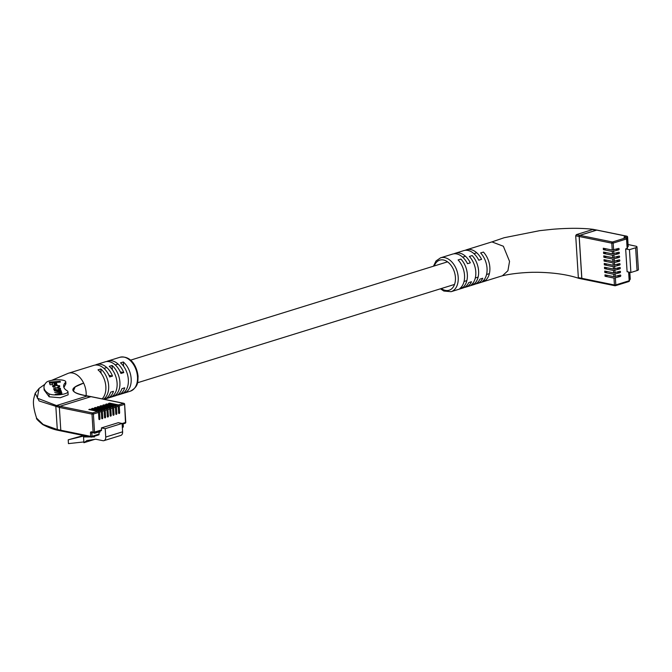 <?xml version="1.0" encoding="UTF-8"?>
<svg xmlns="http://www.w3.org/2000/svg" width="672" height="672" viewBox="0 0 672 672"><rect width="100%" height="100%" fill="white"/><g stroke="black" fill="none" stroke-linecap="round" stroke-linejoin="round"><path stroke-width="1.01" d="M615.804 249.304L618.626 249.883A0.739 0.521 101.6 0 0 618.534 248.455L612.226 250.06L611.789 243.172L579.146 236.494L581.776 278.309L614.418 284.987L613.99 278.099L605.052 276.268L604.96 274.848L613.897 276.671L613.746 274.294L604.817 272.471L604.724 271.043L613.662 272.874L613.511 270.497L604.573 268.666L604.489 267.246L613.418 269.069L613.267 266.692L604.338 264.869L604.246 263.441L613.183 265.264L613.032 262.895L604.094 261.064L604.01 259.636L612.94 261.467L612.788 259.09L603.859 257.267L603.767 255.839L612.704 257.662L612.553 255.293L603.616 253.462L603.532 252.034L612.461 253.865L612.31 251.488L603.38 249.656L603.288 248.237L612.226 250.06M618.626 249.883L612.31 251.488M616.039 253.109L618.862 253.688A0.739 0.521 101.6 0 0 618.778 252.26L612.461 253.865M618.862 253.688L612.553 255.293M616.283 256.906L619.105 257.485A0.739 0.521 101.6 0 0 619.013 256.057L612.704 257.662M619.105 257.485L612.788 259.09M616.518 260.711L619.34 261.29A0.739 0.521 101.6 0 0 619.256 259.862L612.94 261.467M619.34 261.29L613.032 262.895M616.762 264.508L619.584 265.087A0.739 0.521 101.6 0 0 619.492 263.659L613.183 265.264M619.584 265.087L613.267 266.692M616.997 268.313L619.819 268.892A0.739 0.521 101.6 0 0 619.735 267.464L613.418 269.069M619.819 268.892L613.511 270.497M617.24 272.118L620.063 272.689A0.739 0.521 101.6 0 0 619.97 271.27L613.662 272.874M620.063 272.689L613.746 274.294M617.476 275.915L620.298 276.494A0.739 0.521 101.6 0 0 620.214 275.066L613.897 276.671M620.298 276.494L613.99 278.099M628.076 244.516L635.704 246.154A4.435 1.134 176.4 0 1 636.964 246.851L638.4 269.665A4.435 1.134 176.4 0 1 637.064 270.572L630.882 272.496L627.102 271.723L625.666 248.909L627.144 248.455L626.539 238.946L613.183 243.096L613.612 249.984M579.146 236.494A0.983 0.689 -78.4 0 1 579.793 235.326L612.436 242.004L625.8 237.863L624.078 237.51L624.103 236.972L626.564 236.208L596.669 230.093L579.793 235.326M596.669 230.093A0.983 0.689 -78.4 0 1 596.929 230.076L626.825 236.191A0.983 0.689 101.6 0 0 626.564 236.208A0.983 0.655 -107.2 0 1 627.312 237.3L625.75 237.779M615.376 278.023L615.812 284.911L614.418 284.987A0.983 0.689 101.6 0 0 614.93 285.734L582.28 279.056A0.983 0.689 -78.4 0 1 581.776 278.309M636.964 246.851A4.435 1.134 176.4 0 1 635.636 247.766L629.446 249.682L625.666 248.909M627.925 246.439L627.606 237.098A0.983 0.983 0 0 0 626.825 236.191M627.354 246.968L627.908 246.8M630.882 272.496L629.446 249.682M607.068 264.02L604.338 264.869M607.312 267.817L604.573 268.666M607.547 271.622L604.817 272.471M607.79 275.419L605.052 276.268M606.833 260.215L604.094 261.064M606.589 256.418L603.859 257.267M606.354 252.613L603.616 253.462M606.11 248.816L603.38 249.656M440.437 288.8L443.814 291.026L451.088 291.69A17.732 11.777 72.8 0 0 458.203 277.284A17.732 11.777 72.8 0 0 440.58 257.813L452.533 254.108A17.732 11.777 72.8 0 1 467.502 263.701L470.316 262.828A17.732 11.777 -107.2 0 0 455.347 253.235A17.732 11.777 -107.2 0 0 453.986 253.806M455.347 253.235L463.789 250.614A17.732 11.777 72.8 0 1 478.758 260.207L481.572 259.333A17.732 11.777 -107.2 0 0 466.603 249.749A17.732 11.777 -107.2 0 0 465.234 250.312M458.102 259.93A17.732 11.777 72.8 0 1 464.528 275.318A17.732 11.777 72.8 0 1 459.9 288.448L462.706 287.574A17.732 11.777 -107.2 0 0 467.342 274.445A17.732 11.777 -107.2 0 0 460.916 259.064L458.102 259.93M469.358 256.444A17.732 11.777 72.8 0 1 475.784 271.832A17.732 11.777 72.8 0 1 471.148 284.953L473.962 284.08A17.732 11.777 -107.2 0 0 478.598 270.959A17.732 11.777 -107.2 0 0 472.172 255.57L469.358 256.444M480.606 252.949A17.732 11.777 72.8 0 1 487.04 268.338A17.732 11.777 72.8 0 1 482.404 281.467L485.218 280.594A17.732 11.777 -107.2 0 0 489.854 267.464A17.732 11.777 -107.2 0 0 483.42 252.084L480.606 252.949M466.603 249.749L491.921 241.895L503.362 246.246L509.544 261.358L507.914 270.74L502.429 275.764L477.112 283.618A17.732 11.777 -107.2 0 0 482.756 278.25L479.942 279.115A17.732 11.777 72.8 0 1 474.298 284.491L465.856 287.112A17.732 11.777 -107.2 0 0 471.509 281.736L468.695 282.61A17.732 11.777 72.8 0 1 463.042 287.986L451.088 291.69M582.355 279.073L578.844 278.359L578.34 277.612L575.711 235.796L576.358 234.62L593.233 229.387L596.996 230.093A0.983 0.689 101.6 0 0 596.736 230.11L579.86 235.343A0.983 0.689 101.6 0 0 579.214 236.51L581.843 278.326A0.983 0.689 101.6 0 0 582.607 279.056M596.736 230.11L593.233 229.387L593.998 230.118M578.844 278.359L578.785 278.334C567.706 274.621 553.938 272.597 537.466 272.278L532.073 272.303C520.162 272.706 510.115 273.907 501.925 275.906M464.411 287.414A17.732 11.777 -107.2 0 0 465.856 287.112M475.658 283.92A17.732 11.777 -107.2 0 0 477.112 283.618M485.218 280.594L483.689 280.274M473.962 284.08L472.433 283.769M462.706 287.574L461.185 287.255M117.432 405.25A0.983 0.655 -107.2 0 1 118.18 406.342L118.6 412.994A0.739 0.521 101.6 0 0 119.658 412.667L119.238 406.014A0.983 0.655 -107.2 0 0 118.49 404.922L123.589 403.343L90.947 396.665L60.001 406.266A0.983 0.689 101.6 0 0 59.354 407.434L60.791 430.24A0.983 0.689 101.6 0 0 61.295 430.987A0.983 0.689 -78.4 0 1 60.791 430.24L90.686 436.355L90.476 433.028A1.478 0.983 72.8 0 1 91.417 431.819L93.131 432.163L91.997 414.112L59.354 407.434A0.983 0.689 -78.4 0 1 60.001 406.266L92.644 412.944L97.742 411.356L88.805 409.534L89.863 409.206L98.792 411.029L100.556 410.491L91.619 408.66L92.677 408.332L101.606 410.164L103.37 409.618L94.433 407.786L95.491 407.459L104.42 409.29L106.184 408.744L97.247 406.913L98.305 406.585L107.234 408.416L108.99 407.87L100.061 406.039L101.111 405.712L110.048 407.543L111.804 406.997L102.875 405.174L103.925 404.846L112.862 406.669L114.618 406.123L105.689 404.3L106.739 403.973L115.676 405.796L117.432 405.25L108.503 403.427L109.553 403.099L118.49 404.922M114.618 406.123A0.983 0.655 -107.2 0 1 115.366 407.215L115.786 413.868A0.739 0.521 101.6 0 0 116.844 413.54L116.424 406.888A0.983 0.655 -107.2 0 0 115.676 405.796M111.804 406.997A0.983 0.655 -107.2 0 1 112.552 408.089L112.972 414.742A0.739 0.521 101.6 0 0 114.03 414.414L113.61 407.761A0.983 0.655 -107.2 0 0 112.862 406.669M108.99 407.87A0.983 0.655 -107.2 0 1 109.738 408.962L110.158 415.615A0.739 0.521 101.6 0 0 111.216 415.288L110.796 408.635A0.983 0.655 -107.2 0 0 110.048 407.543M106.184 408.744A0.983 0.655 -107.2 0 1 106.924 409.836L107.344 416.489A0.739 0.521 101.6 0 0 108.402 416.161L107.982 409.508A0.983 0.655 -107.2 0 0 107.234 408.416M103.37 409.618A0.983 0.655 -107.2 0 1 104.118 410.71L104.53 417.362A0.739 0.521 101.6 0 0 105.588 417.035L105.168 410.382A0.983 0.655 -107.2 0 0 104.42 409.29M100.556 410.491A0.983 0.655 -107.2 0 1 101.304 411.575L101.716 418.228A0.739 0.521 101.6 0 0 102.774 417.9L102.354 411.247A0.983 0.655 -107.2 0 0 101.606 410.164M97.742 411.356A0.983 0.655 -107.2 0 1 98.49 412.448L98.91 419.101A0.739 0.521 101.6 0 0 99.96 418.774L99.54 412.121A0.983 0.655 -107.2 0 0 98.792 411.029M90.325 436.926L83.546 436.951L83.908 442.714L86.965 440.504L95.701 439.219L102.917 440.689A4.435 2.948 -107.2 0 0 103.958 440.647A4.435 2.948 -107.2 0 0 105.739 437.052L105.21 428.686L101.43 427.913L101.556 429.904A0.983 0.655 72.8 0 1 100.934 430.718M101.43 427.913L118.314 422.68L122.094 423.452L122.615 431.81A4.435 2.948 -107.2 0 1 120.842 435.414L103.958 440.647M122.094 423.536L125.471 422.495L124.631 404.233A0.983 0.983 0 0 0 123.841 403.326L91.199 396.648A0.983 0.689 101.6 0 0 90.947 396.665A0.983 0.689 -78.4 0 1 91.434 396.766M83.546 436.951L86.285 436.103M94.492 436.204L94.534 436.918L92.19 436.918M84.722 435.784L68.208 439.824L83.412 435.515M83.866 441.932L68.443 443.621L68.208 439.824M83.908 442.714L94.735 439.362M99.935 431.088L100.002 432.121L98.969 431.911L99.112 434.095A0.983 0.655 72.8 0 1 98.482 434.91M105.21 428.686L122.094 423.452M94.508 432.776L94.542 433.289L98.969 431.911M98.339 407.14L98.305 406.585M95.525 408.013L95.491 407.459M92.711 408.887L92.677 408.332M89.897 409.752L89.863 409.206M101.153 406.266L101.111 405.712M103.967 405.392L103.925 404.846M106.772 404.519L106.739 403.973M109.586 403.645L109.553 403.099M49.056 380.99A9.853 2.528 -3.6 0 0 46.427 382.301A72.904 18.69 -3.6 0 0 43.982 387.568A72.904 18.69 -3.6 0 0 48.964 393.784A9.853 2.528 -3.6 0 0 60.018 394.699A9.853 2.528 -3.6 0 0 67.956 391.709A9.853 2.528 -3.6 0 0 67.284 390.869A53.197 13.633 176.4 0 1 63.647 386.324A53.197 13.633 176.4 0 1 65.428 382.486A9.853 2.528 -3.6 0 0 65.755 381.78A9.853 2.528 -3.6 0 0 59.665 379.831A9.853 2.528 -3.6 0 0 49.056 380.99M106.546 361.561A17.732 11.777 72.8 0 1 107.906 360.998A17.732 11.777 72.8 0 1 123.766 372.599L120.952 373.464A17.732 11.777 -107.2 0 0 105.092 361.864L96.65 364.484A17.732 11.777 72.8 0 1 112.51 376.085L109.696 376.958A17.732 11.777 -107.2 0 0 93.845 365.358L68.519 373.212A17.732 11.777 72.8 0 1 83.63 383.09A17.732 11.777 72.8 0 1 86.142 392.675A17.732 11.777 72.8 0 1 86.134 395.707M95.29 365.056A17.732 11.777 72.8 0 1 96.65 364.484M51.618 380.377L68.284 373.288A17.732 11.777 72.8 0 1 68.519 373.212M102.127 398.891A17.732 11.777 -107.2 0 0 105.84 386.568A17.732 11.777 -107.2 0 0 98.003 369.844L100.817 368.97A17.732 11.777 72.8 0 1 108.654 385.694A17.732 11.777 72.8 0 1 103.513 399.168M117.088 383.082A17.732 11.777 -107.2 0 0 109.25 366.349L112.064 365.476A17.732 11.777 72.8 0 1 119.902 382.208A17.732 11.777 72.8 0 1 113.996 396.127L111.182 397.001A17.732 11.777 -107.2 0 0 117.088 383.082M128.344 379.588A17.732 11.777 -107.2 0 0 120.506 362.863L123.32 361.99A17.732 11.777 72.8 0 1 131.158 378.714A17.732 11.777 72.8 0 1 125.252 392.633L122.438 393.506A17.732 11.777 -107.2 0 0 128.344 379.588M44.856 384.3L39.06 388.433L37.254 398.143L56.49 405.552L60.001 406.266L90.947 396.665L87.444 395.951L56.49 405.552L55.852 406.72L57.288 429.526L60.791 430.24L59.354 407.434L39.11 400.966L35.162 393.322L34.07 397.463C32.684 401.965 33.533 408.862 36.616 418.152L43.184 424.486L57.288 429.526L57.767 430.265C53.189 429.341 48.174 427.434 42.722 424.553C37.901 420.571 35.86 418.438 36.616 418.152M87.662 395.926L87.444 395.951C69.359 392.666 68.09 388.382 83.63 383.09L75.197 386.87L73.441 390.86L74.668 392.196C76.726 393.658 80.632 394.842 86.386 395.749L91.199 396.648M65.755 381.78L65.881 383.704L63.916 387.484M67.956 391.709L68.149 394.817L60.22 397.757L49.157 396.799L44.134 389.995L43.982 387.568M104.135 399.294L104.345 399.227A17.732 11.777 -107.2 0 0 110.653 392.162L113.467 391.289A17.732 11.777 72.8 0 1 107.159 398.362L115.601 395.741A17.732 11.777 -107.2 0 0 121.909 388.676L124.723 387.803A17.732 11.777 72.8 0 1 118.415 394.867A17.732 11.777 72.8 0 1 116.962 395.17M107.159 398.362A17.732 11.777 72.8 0 1 105.714 398.664M87.444 395.951L88.2 396.682M102.707 399.008L102.665 398.311M101.077 373.204L100.817 368.97M113.996 396.127L113.912 394.817M112.333 369.718L112.064 365.476M125.252 392.633L125.168 391.331M123.589 366.223L123.32 361.99M120.263 371.876L123.766 372.599M109.015 375.371L112.51 376.085M53.752 387.358L53.634 386.232L55.297 385.51L58.699 385.778L58.859 386.299L57.733 387.148L59.774 386.224L59.632 385.745L55.154 385.224C53.071 385.501 52.24 385.812 52.668 386.156L52.87 386.795L55.339 387.089L53.785 386.711L53.617 386.131L53.684 386.988M58.859 386.299L58.934 387.341M60.43 391.373L54.709 392.398L58.766 392.364L60.934 393.002L55.28 394.262L59.632 393.918L61.883 393.019L60.337 392.137L61.404 391.49L60.194 390.533L60.9 390.197L54.188 390.726L60.337 391.087L60.505 392.44M60.934 393.002L61.009 394.044M60.421 388.315L57.414 387.593L53.508 388.861L56.641 389.995L58.12 389.878L60.421 388.315L60.48 389.231M53.953 383.3L54.44 384.871L56.994 384.67L56.507 383.099L53.953 383.3M60.136 381.293L49.283 382.15L50.081 384.745L52.727 384.535L52.172 382.738L60.388 382.091L60.136 381.293L60.186 382.108M52.181 382.88L49.568 383.082M52.5 384.552L52.172 382.738M56.767 384.686L56.566 384.048L54.247 384.233M56.566 384.048L56.507 383.099M60.48 389.239L59.564 388.592M54.398 388.903L53.642 389.298M54.449 389.458L54.55 389.945M57.96 389.6L59.657 388.886L59.48 388.307L56.095 387.988L54.398 388.702L54.575 389.281L57.985 389.886M59.741 389.936L59.657 388.886M61.328 391.986L60.253 391.482M61.832 393.624L60.404 393.095M53.634 386.4L52.844 386.736M59.674 386.644L58.792 386.081M613.704 251.412L613.855 253.789M613.939 255.209L614.09 257.586M614.183 259.014L614.334 261.391M614.418 262.811L614.569 265.188M614.662 266.616L614.813 268.993M614.897 270.421L615.048 272.79M615.14 274.218L615.292 276.595M629.194 280.409L629.177 280.762A0.983 0.655 72.8 0 1 628.782 281.568L615.418 285.709A0.983 0.655 72.8 0 1 615.182 285.718A0.983 0.689 101.6 0 1 614.93 285.734A0.983 0.983 0 0 0 615.418 285.709A0.983 0.655 72.8 0 0 615.812 284.911L629.177 280.762L628.622 272.034M637.064 270.572L635.636 247.766M629.387 279.283L629.941 279.115L629.504 272.21M624.733 237.577A0.983 0.655 -107.2 0 0 624.103 236.972M624.565 237.611A0.983 0.689 101.6 0 0 624.078 237.51M626.052 237.846A0.983 0.689 101.6 0 0 625.8 237.863A0.983 0.655 -107.2 0 1 626.539 238.946L626.842 238.745A0.983 0.983 0 0 0 626.052 237.846L624.271 237.476L624.7 238.165M612.436 242.004A0.983 0.689 101.6 0 0 611.789 243.172L613.183 243.096A0.983 0.655 -107.2 0 0 612.436 242.004M629.958 278.754L629.941 279.115A0.983 0.655 -107.2 0 1 629.546 279.913A0.983 0.983 0 0 0 630.235 278.914L629.824 272.278M628.933 272.093L629.471 280.56A0.983 0.983 0 0 1 628.782 281.568A0.983 0.655 72.8 0 1 628.547 281.576M441.311 288.532A15.758 10.475 -107.2 0 0 455.423 277.435A15.758 10.475 -107.2 0 0 446.208 261.005A15.758 10.475 -107.2 0 0 434.305 265.952M579.86 235.343L576.358 234.62M579.214 236.51L575.711 235.796M581.843 278.326L578.34 277.612M118.18 406.342L116.424 406.888M115.366 407.215L113.61 407.761M112.552 408.089L110.796 408.635M109.738 408.962L107.982 409.508M106.924 409.836L105.168 410.382M104.118 410.71L102.354 411.247M101.304 411.575L99.54 412.121M98.49 412.448L93.391 414.036L94.525 432.088L101.556 429.904M123.841 403.326A0.983 0.689 101.6 0 0 123.589 403.343A0.983 0.655 -107.2 0 1 124.337 404.435L119.238 406.014M93.391 414.036A0.983 0.655 -107.2 0 0 92.644 412.944A0.983 0.689 101.6 0 0 91.997 414.112L93.391 414.036M105.739 437.052L122.615 431.81M92.005 432.583L92.644 432.709M90.476 433.028L91.862 432.953L92.072 436.279L99.112 434.095M122.312 426.905L123.018 426.678L122.85 423.982M122.354 427.568L122.623 427.484A0.983 0.983 0 0 0 123.32 426.476L123.018 426.678A0.983 0.655 72.8 0 1 122.396 427.493M122.136 424.2L125.076 423.293A0.983 0.983 0 0 0 125.765 422.285L125.471 422.495A0.983 0.655 72.8 0 1 124.841 423.301M91.451 437.086A0.983 0.655 -107.2 0 0 92.072 436.279L90.686 436.355A0.983 0.689 101.6 0 0 91.451 437.086M94.525 432.088L93.131 432.163A0.983 0.689 -78.4 0 0 93.643 432.911A0.983 0.983 0 0 0 94.13 432.886A0.983 0.655 -107.2 0 0 94.525 432.088M91.417 431.819A0.983 0.689 101.6 0 0 91.921 432.566L93.643 432.911A0.983 0.689 -78.4 0 0 93.895 432.902A0.983 0.655 -107.2 0 0 94.13 432.886L101.161 430.71M107.31 415.934L108.402 416.161M104.496 416.808L105.588 417.035M101.682 417.682L102.774 417.9M98.868 418.555L99.96 418.774M110.124 415.061L111.216 415.288M112.938 414.187L114.03 414.414M115.752 413.322L116.844 413.54M118.566 412.448L119.658 412.667M137.491 376.757A17.732 11.777 -107.2 0 0 119.868 357.286C130.864 355.236 136.945 366.198 138.079 376.345C137.76 381.654 138.793 386.585 130.368 391.163A17.732 11.777 -107.2 0 0 137.491 376.757M48.964 393.784L49.157 396.799M65.428 382.486L65.562 384.602M54.617 389.962L54.575 389.281M61.312 391.776L61.261 391.037M61.807 393.28L61.774 392.675M53.827 387.366L53.785 386.711M59.682 386.627L59.632 385.745M103.975 368.399L106.789 367.534M115.231 364.913L118.045 364.039M130.511 360.175L447.535 261.845M462.672 257.149L464.646 256.544M473.928 253.663L475.902 253.05M137.516 382.754L454.541 284.432M464.05 281.484L466.864 280.61M475.306 277.99L478.12 277.116M486.553 274.504L489.367 273.63M628.202 246.599L627.606 237.098M627.438 248.254L626.842 238.745M440.58 257.813L436.027 260.954L433.44 266.221M491.299 242.113L504.143 237.728L539.708 230.656L552.476 229.286C568.546 227.968 582.204 227.993 593.452 229.37M123.152 423.889L123.32 426.476M125.765 422.285L124.631 404.233M57.784 430.273L91.19 437.102A0.983 0.983 0 0 0 91.678 437.077L98.708 434.902M119.868 357.286L107.906 360.998M130.368 391.163L118.415 394.867M39.06 388.433L35.162 393.322"/></g></svg>
